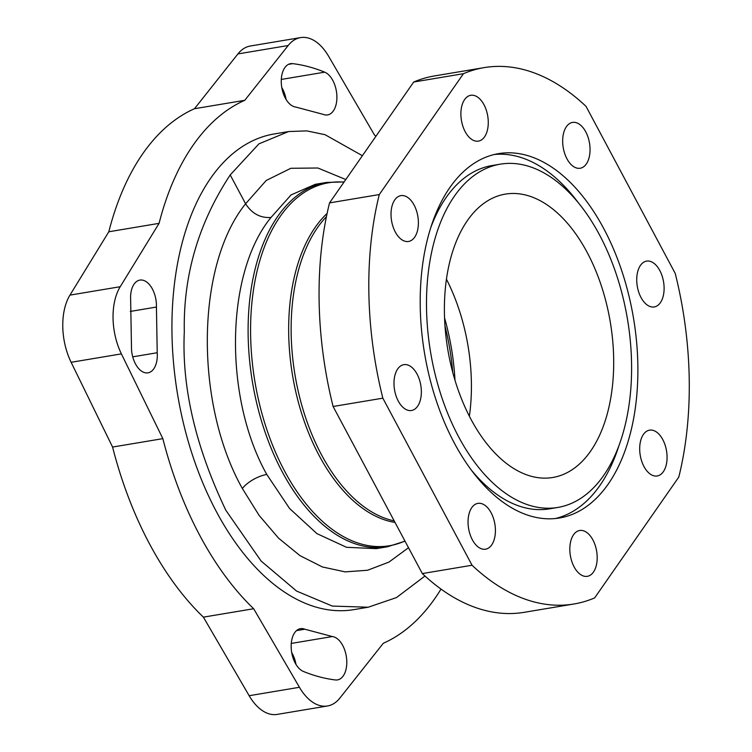 <?xml version="1.0" encoding="UTF-8"?>
<svg xmlns="http://www.w3.org/2000/svg" width="752" height="752" viewBox="0 0 752 752"><rect width="100%" height="100%" fill="white"/><g stroke="black" fill="none" stroke-linecap="round" stroke-linejoin="round"><path stroke-width="1.13" d="M375.897 136.309A282.188 161.859 80.5 0 0 374.383 134.852L328.624 56.287A51.305 29.431 80.5 0 0 300.593 37.6L250.322 46.013A51.305 29.431 80.5 0 0 237.914 53.928L194.486 108.72A282.188 161.859 80.5 0 0 108.805 231.776L69.955 295.122A51.305 29.431 80.5 0 0 71.13 362.295L112.574 447.055L162.846 438.642A282.188 161.859 80.5 0 0 253.668 608.735L299.428 687.29A51.305 29.431 80.5 0 0 327.468 705.987A51.305 29.431 80.5 0 0 339.876 698.072L383.294 643.28A282.188 161.859 80.5 0 0 441.001 589.089M112.574 447.055A282.188 161.859 80.5 0 0 203.397 617.148L253.668 608.735M300.593 37.6A51.305 29.431 80.5 0 0 288.185 45.515L244.767 100.307A282.188 161.859 80.5 0 0 159.076 223.353L120.226 286.709A51.305 29.431 80.5 0 0 121.401 353.882L162.846 438.642M287.875 131.675L274.226 133.959A241.138 138.312 -99.5 0 0 175.874 273.408A241.138 138.312 -99.5 0 0 216.51 511.839A241.138 138.312 80.5 0 0 353.835 609.628L367.408 607.353M157.224 352.735A21.958 12.596 -99.5 0 1 147.994 372.832A21.958 12.596 -99.5 0 1 131.515 349.614L130.585 296.438A21.958 12.596 -99.5 0 1 139.881 280.092A21.958 12.596 -99.5 0 1 156.425 307.051L157.224 352.735L132.728 356.833M303.347 671.423A21.958 12.596 -99.5 0 1 291.24 648.685A21.958 12.596 -99.5 0 1 300.471 628.663A21.958 12.596 -99.5 0 1 304.851 629.217L332.356 636.549A21.958 12.596 -99.5 0 1 346.54 657.991A21.958 12.596 -99.5 0 1 337.479 679.911A21.958 12.596 -99.5 0 1 335.364 679.949C324.714 678.652 314.045 675.813 303.347 671.423M324.714 72.164A21.958 12.596 -99.5 0 1 336.821 94.902A21.958 12.596 -99.5 0 1 327.581 114.924A21.958 12.596 -99.5 0 1 323.21 114.37L295.696 107.038A21.958 12.596 -99.5 0 1 281.511 85.596A21.958 12.596 -99.5 0 1 290.573 63.676A21.958 12.596 -99.5 0 1 292.697 63.638C303.338 64.935 314.016 67.774 324.714 72.164L281.304 79.43M424.965 576.032L396.511 597.558L368.207 607.221L332.328 606.074L296.617 591.091L261.104 561.039L225.844 510.27C195.529 446.726 181.683 387.242 184.306 331.829C183.159 275.476 198.462 223.184 230.206 174.943L258.942 143.848L288.599 131.553L306.722 130.886L325.061 134.702L362.389 155.702M345.798 179.54L317.842 167.997L290.808 168.298L266.217 180.471L245.603 203.773C195.426 265.954 194.796 404.059 242.37 488.527L259.12 515.411L278.578 538.188L299.982 555.634L322.42 566.97L345.149 571.877L367.559 570.251L388.916 562.111L408.515 547.729M230.206 174.943L245.603 203.773C251.939 213.624 260.408 218.183 271.002 217.469C224.998 273.286 223.786 398.156 266.791 474.465L289.595 508.512L316.949 533.629L346.522 547.296L376.263 548.65L387.43 546.779A184.701 105.938 -99.5 0 1 282.254 471.88A184.701 105.938 -99.5 0 1 251.121 289.257A184.701 105.938 -99.5 0 1 326.453 182.445L315.285 184.306M315.285 184.315L291.071 194.918L271.002 217.469M484.156 67.614L434.421 75.943A271.923 155.965 80.5 0 0 413.703 82.024L329.536 202.89A271.923 155.965 80.5 0 0 333.098 406.494L422.314 573.569A271.923 155.965 80.5 0 0 524.191 612.325L573.926 603.997A271.923 155.965 80.5 0 0 594.644 597.915L678.812 477.05A271.923 155.965 80.5 0 0 675.24 273.446L586.034 106.37A271.923 155.965 80.5 0 0 484.156 67.614A271.923 155.965 80.5 0 0 463.439 73.696L379.281 194.561A271.923 155.965 80.5 0 0 382.843 398.175L472.049 565.241A271.923 155.965 80.5 0 0 573.926 603.997M422.314 573.569L472.049 565.241M333.098 406.494L382.843 398.175M329.536 202.89L379.281 194.561M413.703 82.024L463.439 73.696M454.349 443.078A184.701 105.938 -99.5 0 1 423.216 260.446A184.701 105.938 -99.5 0 1 498.557 153.634A184.701 105.938 -99.5 0 1 603.734 228.542A184.701 105.938 -99.5 0 1 634.867 411.165A184.701 105.938 -99.5 0 1 559.535 517.978A184.701 105.938 -99.5 0 1 454.349 443.078M397.714 368.931A23.227 13.329 80.5 0 0 395.994 395.712A23.227 13.329 80.5 0 0 411.504 410.489A23.227 13.329 80.5 0 0 417.623 406.23A23.227 13.329 80.5 0 0 419.343 379.45A23.227 13.329 80.5 0 0 403.833 364.664A23.227 13.329 80.5 0 0 397.714 368.931M394.753 199.9A23.227 13.329 80.5 0 0 393.033 226.681A23.227 13.329 80.5 0 0 408.543 241.458A23.227 13.329 80.5 0 0 414.662 237.2A23.227 13.329 80.5 0 0 416.382 210.419A23.227 13.329 80.5 0 0 400.872 195.633A23.227 13.329 80.5 0 0 394.753 199.9M464.623 99.555A23.227 13.329 80.5 0 0 462.903 126.336A23.227 13.329 80.5 0 0 478.413 141.122A23.227 13.329 80.5 0 0 484.542 136.855A23.227 13.329 80.5 0 0 486.262 110.074A23.227 13.329 80.5 0 0 470.743 95.297A23.227 13.329 80.5 0 0 464.623 99.555M566.397 126.684A23.227 13.329 80.5 0 0 564.677 153.464A23.227 13.329 80.5 0 0 580.196 168.241A23.227 13.329 80.5 0 0 586.316 163.983A23.227 13.329 80.5 0 0 588.036 137.202A23.227 13.329 80.5 0 0 572.526 122.416A23.227 13.329 80.5 0 0 566.397 126.684M640.46 265.381A23.227 13.329 80.5 0 0 638.739 292.161A23.227 13.329 80.5 0 0 654.249 306.948A23.227 13.329 80.5 0 0 660.378 302.68A23.227 13.329 80.5 0 0 662.098 275.909A23.227 13.329 80.5 0 0 646.579 261.123A23.227 13.329 80.5 0 0 640.46 265.381M643.421 434.412A23.227 13.329 80.5 0 0 641.7 461.192A23.227 13.329 80.5 0 0 657.21 475.978A23.227 13.329 80.5 0 0 663.339 471.711A23.227 13.329 80.5 0 0 665.059 444.94A23.227 13.329 80.5 0 0 649.54 430.153A23.227 13.329 80.5 0 0 643.421 434.412M573.55 534.757A23.227 13.329 80.5 0 0 571.83 561.537A23.227 13.329 80.5 0 0 587.34 576.323A23.227 13.329 80.5 0 0 593.46 572.056A23.227 13.329 80.5 0 0 595.18 545.275A23.227 13.329 80.5 0 0 579.67 530.498A23.227 13.329 80.5 0 0 573.55 534.757M471.777 507.638A23.227 13.329 80.5 0 0 470.056 534.409A23.227 13.329 80.5 0 0 485.566 549.195A23.227 13.329 80.5 0 0 491.686 544.937A23.227 13.329 80.5 0 0 493.406 518.156A23.227 13.329 80.5 0 0 477.896 503.37A23.227 13.329 80.5 0 0 471.777 507.638M458.664 436.874A174.032 99.819 -99.5 0 1 429.336 264.807A174.032 99.819 -99.5 0 1 500.315 164.162A174.032 99.819 -99.5 0 1 599.419 234.737A174.032 99.819 -99.5 0 1 628.757 406.813A174.032 99.819 -99.5 0 1 557.768 507.45A174.032 99.819 -99.5 0 1 458.664 436.874M590.621 451.134A143.66 82.4 -99.5 0 1 552.758 477.492A143.66 82.4 -99.5 0 1 456.84 386.086A143.66 82.4 -99.5 0 1 467.462 220.486A143.66 82.4 -99.5 0 1 505.335 194.119A143.66 82.4 -99.5 0 1 601.252 285.534A143.66 82.4 -99.5 0 1 590.621 451.134M430.736 227.724A174.032 99.819 -99.5 0 1 492.024 165.553L500.315 164.162M471.278 470.009A174.032 99.819 80.5 0 0 549.477 508.841L557.768 507.45M494.431 154.48A184.701 105.938 -99.5 0 1 578.514 202.993M555.361 518.523A184.701 105.938 80.5 0 0 619.065 445.278M446.444 279.199A143.66 82.4 -99.5 0 1 469.37 416.223M203.397 617.148L249.156 695.713A51.305 29.431 80.5 0 0 277.197 714.4L327.468 705.987M291.701 652.576A21.958 12.596 -99.5 0 1 295.978 664.411M281.803 87.589A21.958 12.596 -99.5 0 1 286.08 99.424M194.486 108.72L244.767 100.307M108.805 231.776L159.076 223.353M242.37 488.527A20.52 8.507 151.9 0 1 266.791 474.465M404.905 540.979A184.014 105.543 -99.5 0 1 284.604 471.128A184.014 105.543 -99.5 0 1 255.699 277.366A184.014 105.543 -99.5 0 1 343.974 182.153M327.101 213.455A164.867 94.564 80.5 0 0 319.139 455.524A164.867 94.564 80.5 0 0 394.997 522.424M326.434 216.67A164.18 94.169 80.5 0 0 321.489 454.781A164.18 94.169 80.5 0 0 394.17 520.873M444.554 317.927A163.494 93.774 -99.5 0 1 454.979 380.221M249.156 695.713L299.428 687.29M237.914 53.928L288.185 45.515M69.955 295.122L120.226 286.709M71.13 362.295L121.401 353.882M444.996 326.077A164.18 94.169 -99.5 0 1 452.742 372.381M130.284 311.431L156.425 307.051M296.514 630.608L304.851 629.217M291.268 643.43L332.356 636.549M288.552 64.324L292.697 63.638M344.134 181.928L326.453 182.445M405.018 541.177L387.43 546.779"/></g></svg>
